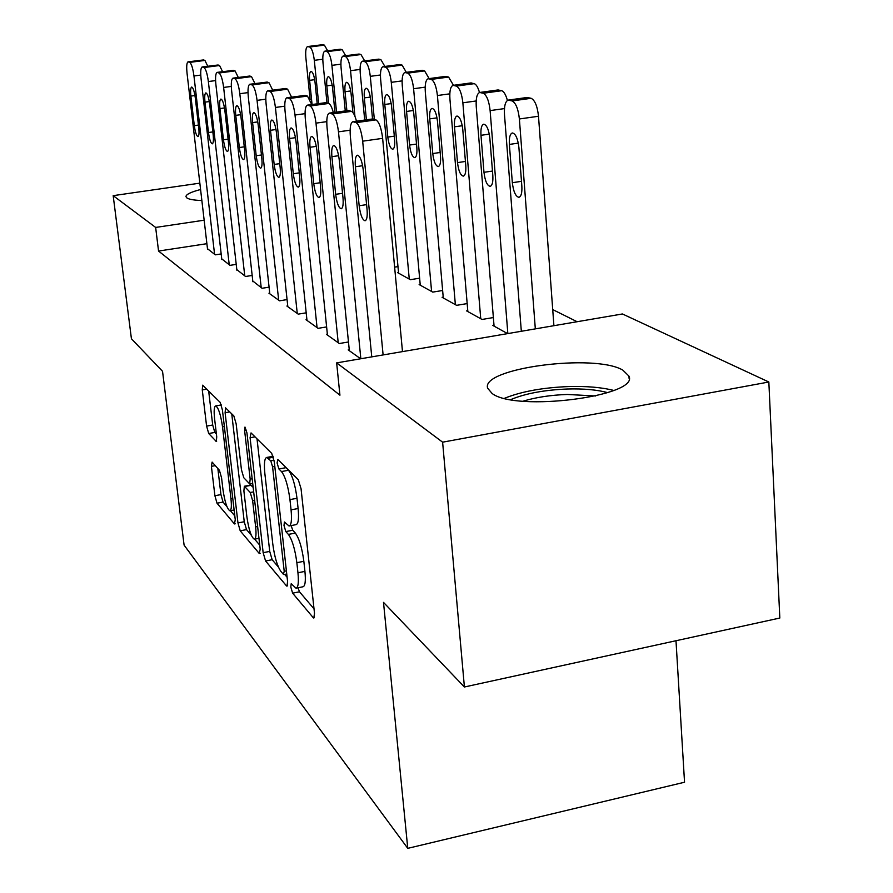 <?xml version="1.0" encoding="UTF-8"?>
<svg xmlns="http://www.w3.org/2000/svg" width="893" height="893" viewBox="0 0 893 893"><rect width="100%" height="100%" fill="white"/><g stroke="black" fill="none" stroke-linecap="round" stroke-linejoin="round"><path stroke-width="1.34" d="M290.805 587.025L292.625 593.175L313.22 617.666L313.834 618.079L314.492 613.257L301.053 488.728L298.295 479.708L277.846 459.471L277.076 462.931L278.906 468.981L281.474 471.56C285.28 476.561 288.104 485.915 289.946 499.611L291.062 509.858C292.011 519.983 291.341 525.363 289.031 525.988L284.432 522.014L283.996 525.486L285.816 531.581L288.394 534.416C292.212 539.752 295.036 549.184 296.856 562.69L297.949 572.77C298.876 582.515 298.217 587.65 295.985 588.174L291.218 583.709L290.805 587.025M298.005 587.773L299.49 591.791L314.023 608.847M285.392 466.939L288.484 470.265L281.474 471.56M291.118 525.586L292.737 530.252L295.349 533.076L288.394 534.416M201.874 200.534C194.216 200.255 189.271 199.418 187.005 198.034L185.945 196.672C186.001 194.417 190.879 192.04 200.59 189.517M622.823 370.115L628.94 376.098C639.712 396.202 516.065 412.131 492.143 393.512L487.667 388.243C480.289 368.262 594.336 353.181 622.823 370.115M212.11 462.083L211.395 466.336L214.9 495.727L217.01 503.217L234.435 523.945L235.261 519.759L222.435 410.077L220.191 402.397L202.655 385.184L202.276 389.917L206.596 426.106L208.716 433.518L216.34 441.51L216.731 436.878L214.577 418.638C213.762 410.802 214.119 406.561 215.682 405.924C218.417 407.532 220.705 414.508 222.524 426.843L230.963 498.785C231.733 506.298 231.376 510.294 229.881 510.774C227.09 508.943 224.779 501.877 222.96 489.576L221.564 477.844L219.399 470.243L212.11 462.083M206.897 243.689L158.552 251.056L339.932 395.208L336.65 362.882L622.432 313.968L768.84 382.003L442.615 442.18L336.65 362.882M158.552 251.056L155.65 227.436L113.177 195.656L199.842 183.154M768.84 382.003L779.823 618.034L464.405 686.996L383.499 602.373L407.766 848.35L184.092 545.11L162.537 371.309L131.427 338.771L113.177 195.656M464.405 686.996L442.615 442.18M263.156 552.689L265.578 560.994L286.463 585.841L286.999 586.199L287.579 581.499L274.307 461.971L271.729 453.41L251.033 432.915L250.085 437.737L263.156 552.689L269.719 551.405L272.153 559.71L278.415 567.055M259.249 553.47L240.217 530.822L237.962 522.941L225.103 412.745L225.549 407.867L233.821 415.881L236.143 423.795L241.445 469.729L243.778 477.733L249.672 483.906L250.163 479.106L244.615 430.56L244.972 427.055L246.937 432.871L260.209 549.195L259.249 553.47L260.153 553.292M407.766 848.35L684.54 782.235L675.99 640.739M221.743 258.87L230.003 265.355L236.232 264.384M252.786 281.005L262.062 288.283L269.083 287.166M394.617 267.141L397.988 266.605M287.736 305.908L286.899 306.042L298.217 314.135L306.199 312.829M420.179 284.398L419.141 284.566L432.748 292.111L442.638 290.493M327.363 334.138L326.403 334.295L339.307 343.526L348.471 341.974M467.765 310.675L466.581 310.876L482.053 319.46L493.371 317.551M577.135 321.726L552.722 309.581M507.592 333.625L492.713 325.376L493.985 325.152M360.638 358.774L348.203 349.889L349.241 349.71M443.218 297.123L442.102 297.302L456.602 305.339L467.173 303.587M306.902 319.56L306.009 319.705L318.087 328.345L326.626 326.927M398.524 272.432L397.541 272.588L410.345 279.688L419.621 278.192M269.731 293.071L268.938 293.205L279.576 300.807L287.055 299.601M236.824 269.619L245.564 276.484L252.172 275.446M207.477 248.712L215.291 254.84L221.174 253.936M204.162 220.203L155.65 227.436M296.443 588.085L302.906 586.79C305.172 586.255 305.852 581.12 304.937 571.386L297.949 572.77M295.349 533.076C299.2 538.401 302.035 547.811 303.843 561.317L304.937 571.386M289.421 525.921L296.007 524.649C298.351 524.012 299.055 518.632 298.106 508.519L291.062 509.858M288.484 470.265C292.324 475.255 295.17 484.598 297.001 498.283L298.106 508.519M257.017 438.843L269.719 551.405M284.688 574.422L287.111 577.269M283.438 574.355L284.208 571.297L272.577 466.805L270.78 460.833L266.728 457.45C264.507 458.198 263.882 463.59 264.864 473.591L272.778 543.937C274.508 556.808 277.187 565.916 280.804 571.263L283.438 574.355M259.74 545.143L254.65 539.16M251.346 535.287L246.513 529.616L240.217 530.822M231.745 413.827L244.247 521.746L246.513 529.616M246.881 516.835C248.79 529.761 251.279 537.229 254.349 539.227C255.978 538.747 256.414 534.639 255.632 526.892L252.63 500.627L250.252 492.501L244.358 486.238L243.889 490.938L246.881 516.835M250.743 485.055L253.143 487.332M208.661 390.978L212.701 425.023L214.822 432.435L216.407 434.098M217.847 468.512L220.939 494.61L223.06 502.089L226.956 506.655M230.383 510.684L234.803 515.875M553.906 325.699L538.501 116.257C537.396 106.222 534.94 100.239 531.145 98.297L527.194 97.471L508.24 100.094C505.304 101.277 504.054 106.144 504.489 114.706L521.322 331.27M508.24 100.094L512.113 100.942C515.83 102.907 518.253 108.913 519.38 118.97L535.32 328.881M509.367 144.42L512.336 182.708C513.442 191.694 515.641 196.56 518.922 197.32C521.199 196.516 522.171 192.81 521.847 186.202L518.9 147.479C517.784 138.46 515.607 133.615 512.336 132.957C510.015 133.85 509.021 137.678 509.367 144.42L518.297 143.126M371.756 356.876L350.357 136.417C349.699 127.71 350.547 122.787 352.902 121.682L356.095 122.654C359.198 124.752 361.397 130.925 362.67 141.183L383.108 354.934M402.486 351.608L382.628 138.348L362.67 141.183M355.392 166.757C354.878 159.892 355.548 156.041 357.412 155.203C360.102 155.962 362.056 160.952 363.284 170.15L367.068 209.587C367.559 216.318 366.9 220.046 365.07 220.783C362.357 219.924 360.392 214.912 359.165 205.747L355.392 166.757L362.647 165.707M352.902 121.682L372.682 118.936L375.964 119.885C379.145 121.961 381.367 128.123 382.628 138.348M494.063 326.124L476.248 106.635C475.79 98.33 476.929 93.609 479.675 92.47L483.258 93.252C486.718 95.116 489.007 100.898 490.123 110.598L507.838 333.58M479.675 92.47L498.037 89.947L501.699 90.718C503.942 91.521 505.851 94.758 507.403 100.429M480.981 135.312L483.973 172.316C485.044 180.955 487.109 185.632 490.157 186.358C492.277 185.577 493.17 181.982 492.824 175.564L489.844 138.158C488.761 129.485 486.718 124.83 483.682 124.194C481.517 125.065 480.613 128.771 480.981 135.312L489.297 134.117M467.843 311.579L449.927 99.101C449.447 91.041 450.485 86.465 453.052 85.36L456.368 86.096C459.605 87.86 461.77 93.43 462.864 102.807L480.735 318.723M453.052 85.36L470.857 82.949L474.25 83.663C476.27 84.377 478.012 87.324 479.485 92.515M454.492 126.817L457.506 162.615C458.555 170.943 460.498 175.452 463.333 176.144C465.32 175.385 466.135 171.891 465.778 165.651L462.775 129.474C461.726 121.124 459.795 116.637 456.97 116.023C454.95 116.86 454.124 120.466 454.492 126.817L462.273 125.723M349.342 350.692L327.039 127.409C326.369 118.959 327.128 114.192 329.316 113.121L332.274 114.014C335.165 116.001 337.23 121.939 338.48 131.829L360.839 358.74M331.906 156.666C331.381 150.013 331.984 146.273 333.714 145.459C336.214 146.184 338.045 150.973 339.24 159.814L343.001 197.889C343.504 204.419 342.901 208.047 341.204 208.772C338.693 207.946 336.84 203.124 335.656 194.328L331.906 156.666L338.648 155.706M329.316 113.121L348.46 110.498L351.485 111.379C353.338 112.239 354.99 115.51 356.452 121.191M327.452 335.054L305.328 119.015C304.647 110.821 305.328 106.2 307.371 105.151L310.105 105.988C312.807 107.874 314.771 113.59 315.988 123.134L338.213 342.745M310.027 147.267C309.503 140.804 310.038 137.176 311.657 136.383C313.979 137.087 315.709 141.697 316.87 150.203L320.598 187.005C321.112 193.346 320.576 196.873 318.98 197.576C316.647 196.795 314.905 192.162 313.756 183.679L310.027 147.267L316.323 146.385M307.371 105.151L325.9 102.639L328.702 103.454C330.388 104.235 331.928 107.272 333.312 112.574M510.763 399.606C525.33 393.489 544.228 389.962 567.457 389.002C583.698 388.555 597.116 389.772 607.72 392.641M595.687 395.979L567.211 394.46C550.59 395.063 535.878 397.307 523.052 401.191M613.759 390.442C601.659 387.35 586.578 386.055 568.551 386.569C542.587 387.618 521.244 391.536 504.512 398.3M443.285 297.961L425.314 92.068C424.822 84.232 425.782 79.79 428.171 78.729L431.252 79.399C434.288 81.084 436.342 86.465 437.414 95.529L455.363 304.658M428.171 78.729L445.462 76.396L448.61 77.066L453.477 85.304M429.745 118.881L432.759 153.551C433.786 161.577 435.628 165.931 438.273 166.589C440.126 165.852 440.874 162.459 440.506 156.387L437.492 121.37C436.465 113.311 434.645 108.979 432.011 108.388C430.113 109.203 429.354 112.697 429.745 118.881L437.023 117.865M420.257 285.18L402.263 85.471C401.761 77.858 402.631 73.539 404.875 72.512L407.755 73.137C410.601 74.744 412.555 79.935 413.604 88.72L431.587 291.475M404.875 72.512L422.289 70.301L424.599 70.893L429.131 78.595M406.561 111.446L409.574 145.057C410.579 152.803 412.309 157.012 414.787 157.648C416.54 156.922 417.221 153.618 416.841 147.713L413.816 113.768C412.823 105.988 411.093 101.813 408.637 101.244C406.851 102.025 406.159 105.43 406.561 111.446L413.381 110.498M306.991 320.42L285.057 111.178C284.376 103.22 284.99 98.732 286.899 97.728L289.432 98.498C291.955 100.295 293.819 105.798 295.014 115.03L317.06 327.608M289.611 138.504C289.075 132.22 289.566 128.692 291.085 127.922C293.239 128.603 294.88 133.035 295.996 141.239L299.691 176.847C300.215 183.02 299.724 186.436 298.24 187.128C296.063 186.38 294.422 181.915 293.295 173.744L289.611 138.504L295.494 137.678M286.899 97.728L305.417 95.361L307.46 96.076L311.735 104.559M287.825 306.701L266.092 103.856C265.411 96.12 265.969 91.756 267.755 90.773L270.11 91.499C272.477 93.207 274.251 98.52 275.424 107.461L297.257 313.454M270.512 130.289C269.965 124.194 270.412 120.756 271.829 120.008C273.85 120.655 275.401 124.942 276.484 132.867L280.145 167.348C280.67 173.354 280.235 176.68 278.839 177.361C276.808 176.635 275.245 172.327 274.162 164.446L270.512 130.289L276.015 129.53M267.755 90.773L285.682 88.496L287.591 89.166L291.564 97.091M398.591 273.169L380.63 79.287C380.105 71.875 380.909 67.667 383.019 66.674L385.709 67.265C388.377 68.806 390.241 73.818 391.279 82.335L409.262 279.085M383.019 66.674L399.908 64.542L402.084 65.1L406.315 72.311M384.794 104.459L387.808 137.076C388.779 144.577 390.431 148.629 392.753 149.243C394.393 148.551 395.019 145.325 394.628 139.576L391.614 106.647C390.643 99.123 389.002 95.082 386.702 94.535C385.028 95.294 384.392 98.61 384.794 104.459L391.201 103.588M269.809 293.819L248.31 96.98C247.629 89.456 248.131 85.215 249.806 84.266L252.005 84.935C254.226 86.565 255.911 91.711 257.061 100.362L278.672 300.16M252.596 122.598C252.06 116.659 252.451 113.322 253.779 112.596C255.666 113.221 257.139 117.363 258.2 125.009L261.828 158.452C262.352 164.29 261.962 167.538 260.644 168.197C258.747 167.504 257.262 163.341 256.202 155.717L252.596 122.598L257.764 121.894M249.806 84.266L267.186 82.067L268.983 82.692L272.689 90.115M364.701 120.042L360.27 73.472C359.745 66.249 360.482 62.153 362.469 61.193L364.98 61.751C367.503 63.213 369.278 68.08 370.294 76.34L374.334 119.316M362.469 61.193L378.866 59.128L380.909 59.664L384.872 66.428M372.526 118.959L370.74 99.949C369.791 92.671 368.229 88.764 366.074 88.228C364.489 88.965 363.909 92.191 364.322 97.895L366.398 119.807M252.864 281.708L231.611 90.528C230.93 83.194 231.376 79.075 232.95 78.149L235.004 78.785C237.103 80.337 238.71 85.304 239.826 93.698L261.214 287.68M235.763 115.364C235.227 109.582 235.585 106.334 236.835 105.631C238.61 106.234 240.005 110.23 241.043 117.63L244.626 150.091C245.151 155.773 244.794 158.943 243.555 159.579C241.769 158.921 240.362 154.902 239.335 147.524L235.763 115.364L240.619 114.706M232.95 78.149L249.806 76.028L251.502 76.619L254.963 83.585M345.278 110.933L341.093 67.98C340.568 60.947 341.238 56.962 343.113 56.025L345.468 56.549C347.846 57.956 349.543 62.666 350.547 70.692L354.934 116.302M343.113 56.025L359.053 54.038L360.973 54.529L364.679 60.903M352.902 112.518L351.083 93.653C350.156 86.599 348.672 82.803 346.64 82.29C345.156 83.004 344.62 86.152 345.033 91.711L346.886 110.71M236.891 270.289L215.883 84.444C215.202 77.311 215.604 73.293 217.088 72.389L219.008 72.992C220.995 74.476 222.524 79.287 223.63 87.436L244.76 275.915M219.924 108.566C219.388 102.929 219.711 99.759 220.884 99.067C222.547 99.659 223.886 103.532 224.891 110.699L228.429 142.221C228.954 147.769 228.641 150.85 227.481 151.475C225.795 150.839 224.456 146.943 223.451 139.799L219.924 108.566L224.5 107.953M217.088 72.389L233.464 70.346L235.06 70.904L238.297 77.445M326.983 102.862L322.998 62.811C322.462 55.946 323.076 52.062 324.851 51.147L327.061 51.649C329.316 53 330.935 57.565 331.917 65.356L336.527 112.127M324.851 51.147L340.345 49.227L342.164 49.695L345.647 55.69M334.975 112.351L332.542 87.704C331.638 80.861 330.22 77.189 328.3 76.675C326.894 77.378 326.403 80.448 326.827 85.873L328.568 103.409M221.81 259.495L201.059 78.718C200.378 71.764 200.735 67.846 202.142 66.964L203.95 67.533C205.814 68.951 207.288 73.628 208.359 81.542L229.244 264.819M204.988 102.148C204.452 96.656 204.731 93.564 205.848 92.894C207.422 93.452 208.694 97.214 209.676 104.157L213.17 134.81C213.695 140.212 213.405 143.226 212.311 143.84C210.726 143.226 209.442 139.453 208.471 132.521L204.988 102.148L209.308 101.568M202.142 66.964L218.059 64.988L219.555 65.513L222.591 71.674M310.128 99.659L305.886 57.911C305.339 51.225 305.908 47.429 307.583 46.548L309.67 47.016C311.802 48.311 313.354 52.743 314.314 60.333L318.678 103.621M307.583 46.548L322.674 44.683L324.393 45.13L327.664 50.789M317.216 103.822L315.017 82.078C314.135 75.436 312.784 71.875 310.976 71.384C309.637 72.065 309.19 75.057 309.614 80.348L312.07 104.514M207.544 249.292L187.05 73.304C186.38 66.517 186.704 62.7 188.021 61.851L189.718 62.376C191.493 63.749 192.899 68.281 193.96 75.972L214.577 254.326M190.879 96.087C190.343 90.729 190.6 87.715 191.649 87.056C193.134 87.603 194.35 91.253 195.31 97.984L198.759 127.799C199.284 133.079 199.027 136.026 197.989 136.618C196.493 136.026 195.266 132.365 194.317 125.645L190.879 96.087L194.964 95.551M188.021 61.851L203.504 59.931L204.921 60.434L207.779 66.238M299.49 591.791L292.625 593.175M285.883 467.698L278.906 468.981M292.737 530.252L285.816 531.581M303.843 561.317L296.856 562.69M297.001 498.283L289.946 499.611M314.403 617.42L313.22 617.666M255.007 436.856L250.085 437.737M287.501 585.629L286.463 585.841M272.153 559.71L265.578 560.994M286.396 570.861L284.208 571.297M274.798 466.392L272.577 466.805M274.062 460.23L270.78 460.833M273.414 457.249L268.179 458.209M244.247 521.746L237.962 522.941M229.825 411.919L225.103 412.745M252.161 478.737L250.163 479.106M246.468 430.225L244.615 430.56M257.619 526.513L255.632 526.892M254.628 500.259L252.63 500.627M253.668 491.864L250.252 492.501M251.257 485.29L244.782 486.484M232.772 498.45L230.963 498.785M224.355 426.519L222.524 426.843M216.664 441.187L215.983 441.309M214.822 432.435L208.716 433.518M212.701 425.023L206.596 426.106M206.808 389.136L202.276 389.917M235.227 523.789L234.435 523.945M223.06 502.089L217.01 503.217M220.939 494.61L214.9 495.727M215.28 465.633L211.395 466.336M519.38 118.97L538.501 116.257M512.113 100.942L531.145 98.297M509.133 100.15L528.109 97.516M521.479 181.335L512.336 182.708M373.43 119.003L353.628 121.761M375.964 119.885L356.095 122.654M359.165 205.747L366.588 204.631M490.123 110.598L504.456 108.589M483.258 93.252L501.699 90.718M480.479 92.515L498.863 89.992M492.467 171.054L483.973 172.316M462.864 102.807L476.17 100.965M456.368 86.096L474.25 83.663M453.778 85.404L471.604 82.982M465.432 161.454L457.506 162.615M350.112 130.199L338.48 131.829M349.13 110.553L329.986 113.188M351.485 111.379L332.274 114.014M335.656 194.328L342.544 193.301M326.771 121.649L315.988 123.134M326.514 102.695L307.973 105.218M328.702 103.454L310.105 105.988M313.756 183.679L320.163 182.741M437.414 95.529L449.804 93.832M431.252 79.399L448.61 77.066M428.841 78.763L446.132 76.43M440.171 152.48L432.759 153.551M413.604 88.72L425.168 87.157M407.755 73.137L424.599 70.893M405.489 72.534L422.289 70.301M416.518 144.063L409.574 145.057M305.038 113.657L295.014 115.03M305.417 95.361L287.446 97.783M307.46 96.076L289.432 98.498M293.295 173.744L299.278 172.874M284.755 106.189L275.424 107.461M285.682 88.496L268.246 90.818M287.591 89.166L270.11 91.499M274.162 164.446L279.755 163.642M391.279 82.335L402.096 80.883M385.709 67.265L402.084 65.1M383.577 66.696L399.908 64.542M394.315 136.149L387.808 137.076M265.79 99.19L257.061 100.362M267.186 82.067L250.252 84.31M268.983 82.692L252.005 84.935M256.202 155.717L261.448 154.98M370.294 76.34L380.44 74.99M364.98 61.751L380.909 59.664M362.982 61.215L378.866 59.128M370.361 97.08L364.322 97.895M248.008 92.615L239.826 93.698M249.806 76.028L233.363 78.182M251.502 76.619L235.004 78.785M239.335 147.524L244.258 146.832M350.547 70.692L360.08 69.431M345.468 56.549L360.973 54.529M343.582 56.047L359.053 54.038M350.726 90.941L345.033 91.711M231.298 86.431L223.63 87.436M233.464 70.346L217.468 72.422M235.06 70.904L219.008 72.992M223.451 139.799L228.083 139.152M331.917 65.356L340.892 64.184M327.061 51.649L342.164 49.695M325.275 51.169L340.345 49.227M332.207 85.148L326.827 85.873M215.581 80.593L208.359 81.542M218.059 64.988L202.488 66.997M219.555 65.513L203.95 67.533M208.471 132.521L212.835 131.918M314.314 60.333L322.786 59.228M309.67 47.016L324.393 45.13M307.985 46.559L322.674 44.683M314.693 79.667L309.614 80.348M200.758 75.09L193.96 75.972M203.504 59.931L188.345 61.874M204.921 60.434L189.718 62.376M194.317 125.645L198.447 125.076M628.94 376.098L629.085 378.398M286.742 574.009L283.896 574.579M273.124 456.278L266.728 457.45M252.697 483.347L249.75 483.894M258.97 538.334L254.617 539.171M250.833 485.044L244.358 486.238M234.111 509.981L230.093 510.74M221.375 404.931L215.682 405.924"/></g></svg>
